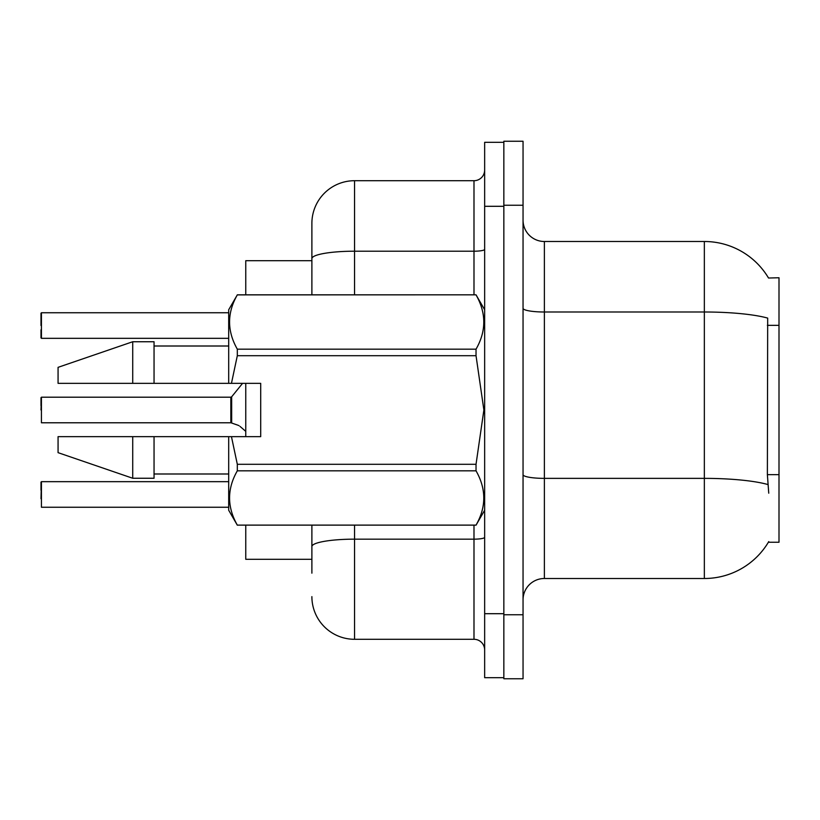 <?xml version="1.0" encoding="UTF-8"?>
<svg xmlns="http://www.w3.org/2000/svg" width="820" height="820" viewBox="0 0 820 820"><rect width="100%" height="100%" fill="white"/><g stroke="black" fill="none" stroke-linecap="round" stroke-linejoin="round"><path stroke-width="1.23" d="M768.524 278.021A74.651 74.651 0 0 0 704.349 241.5A74.651 74.651 0 0 1 768.524 278.021L779 277.755L779 542.245L768.371 542.245L768.75 541.61A74.651 74.651 0 0 1 704.349 578.5A74.651 74.651 0 0 0 768.371 542.245M311.887 260.698L245.764 260.698L245.764 294.821M245.764 436.66L245.764 383.34M311.887 559.301L245.764 559.301L245.764 525.179M523.047 599.83A21.33 21.33 0 0 1 544.377 578.5L704.349 578.5L704.349 241.5A74.651 74.651 0 0 1 768.371 277.755A74.651 74.651 0 0 0 704.349 241.5L544.377 241.5A21.33 21.33 0 0 1 523.047 220.17A21.33 21.33 0 0 0 544.377 241.5L544.377 578.5M503.849 614.764L503.849 678.755L523.047 678.755L523.047 614.764L503.849 614.764M523.047 205.236L523.047 141.245L503.849 141.245L503.849 205.236L523.047 205.236L523.047 614.764M768.75 493.189L767.376 474.657L767.684 318.098A74.651 12.966 180 0 0 704.349 312L544.377 312A21.33 3.7 -0 0 1 523.047 308.299M311.887 573.17L311.887 525.179M484.651 613.698L484.651 677.689L503.849 677.689L503.849 142.311L484.651 142.311L484.651 613.698L503.849 613.698M354.547 525.179L354.547 639.293L473.991 639.293L473.991 525.179M311.887 294.821L311.887 223.368A42.66 42.66 0 0 1 354.547 180.707L473.991 180.707A10.66 10.66 0 0 0 484.651 170.047M354.547 180.707L354.547 251.207A42.66 7.411 180 0 0 311.887 258.618L311.887 223.368M311.887 553.971L311.887 546.571A42.66 7.411 180 0 1 354.547 539.16L473.991 539.16A10.66 1.855 0 0 0 484.651 537.305M484.651 649.952A10.66 10.66 0 0 0 473.991 639.293M354.547 639.293A42.66 42.66 0 0 1 311.887 596.632M41 498.724L41.43 481.668L41.43 507.252L228.698 507.252M41 482.098L41 490.196M231.671 423.038L238.066 425.252L231.671 423.038L231.66 396.808L230.83 397.198L230.85 422.771A1.066 1.066 180 0 1 231.004 422.782A1.066 1.066 -0 0 0 230.85 422.771L230.83 410M41 410L41.43 397.198L41.43 422.782L230.83 422.782M41 397.628L41 405.736M240.014 426.4L245.764 431.361M41.43 312.748L228.698 312.748L41.43 312.748L41.43 338.332L41.43 312.748M41 329.804L41 337.901L41 329.804M41 325.54L41 313.178M231.455 383.34L260.698 383.34L260.698 436.66L231.455 436.66L237.318 464.294L476.03 464.294L483.882 410L476.03 355.706L237.318 355.706L231.455 383.34L228.698 383.34L228.698 309.755L237.318 294.882C226.996 312.902 226.996 331.003 237.318 349.176L237.318 355.706M476.03 464.294L476.03 470.823L237.318 470.823C226.996 488.853 226.996 506.944 237.318 525.118L476.03 525.118C486.362 507.098 486.362 488.997 476.03 470.823M231.455 436.66L228.698 436.66L228.698 510.245L237.318 525.179M237.318 464.294L237.318 470.823M132.717 436.66L58.066 436.66L58.066 452.66L132.717 478.255L154.047 478.255L154.047 436.66L132.717 436.66L132.717 478.255M58.066 436.66L86.274 436.66M228.698 436.66L154.047 436.66M237.318 525.118L476.03 525.118M237.318 294.821L476.03 294.821L237.318 294.882M237.318 349.176L476.03 349.176L476.03 355.706M476.03 349.176C486.362 331.147 486.362 313.055 476.03 294.882M132.717 383.34L132.717 341.745L58.066 367.339L58.066 383.34L228.698 383.34M132.717 341.745L154.047 341.745L154.047 383.34M238.066 425.252L239.04 425.693M779 474.657L767.376 474.657M779 325.345L767.376 325.345M767.909 484.538A74.651 12.966 180 0 0 704.349 478.367L544.377 478.367A21.33 3.7 0 0 1 523.047 474.667M484.651 206.302L503.849 206.302M354.547 294.821L354.547 251.207L473.991 251.207L473.991 180.707M473.991 294.821L473.991 251.207A10.66 1.855 0 0 0 484.651 249.362M41.43 481.668L228.698 481.668M41.43 397.198L230.83 397.198M231.66 396.808L242.566 383.34M41.43 338.332L228.698 338.332M484.651 510.245L476.03 525.179M154.047 473.991L228.698 473.991M484.651 309.755L476.03 294.821M154.047 346.009L228.698 346.009"/></g></svg>
